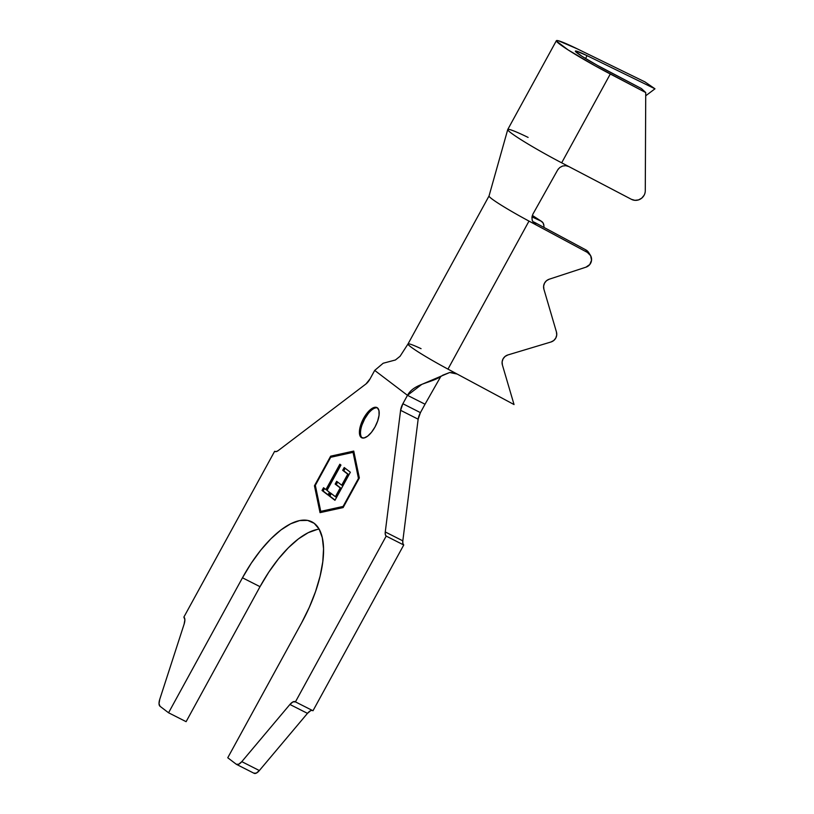 <?xml version="1.0" encoding="UTF-8"?>
<svg xmlns="http://www.w3.org/2000/svg" width="814" height="814" viewBox="0 0 814 814"><rect width="100%" height="100%" fill="white"/><g stroke="black" fill="none" stroke-linecap="round" stroke-linejoin="round"><path stroke-width="1.22" d="M377.472 407.906A16.911 7.051 -63.1 0 0 364.713 418.884L363.614 418.335A16.911 7.051 116.9 0 1 376.953 407.57A16.911 7.051 116.9 0 1 375 426.984L371.469 432.315L367.602 436.182L364 437.983L361.202 437.454L359.646 434.676L359.554 430.067L360.948 424.328L363.614 418.335L367.155 412.993L371.011 409.137L374.613 407.326L377.411 407.855L378.968 410.632L379.059 415.252L377.665 420.991L375 426.984A16.911 7.051 116.9 0 1 361.66 437.749A16.911 7.051 116.9 0 1 363.614 418.335L364.713 418.884A16.911 7.051 -63.1 0 0 362.24 437.963M312.444 710.5A9.473 3.948 -63.1 0 0 307.468 713.359L289.916 704.466A9.473 3.948 116.9 0 1 295.167 701.709A9.473 3.948 116.9 0 1 295.431 701.871L386.192 536.09L403.744 544.993L312.983 710.764L295.431 701.871L386.192 536.09L385.317 534.533L385.266 531.949L402.818 540.852A9.473 3.948 -63.1 0 0 403.744 544.993L386.192 536.09A9.473 3.948 116.9 0 1 385.266 531.949L400.6 410.307L418.152 419.2L402.818 540.852L385.266 531.949L400.6 410.307L402.879 403.734L407.478 395.329C414.295 382.885 432.153 383.353 442.663 375.234L449.694 372.507L453.54 372.741L457.173 374.053L514.041 404.558L502.401 364.987A8.12 8.038 -32.3 0 1 503.072 358.852L505.097 356.42L507.895 354.945L550.946 342.002L553.744 340.527L555.769 338.095L556.715 335.093L556.44 331.959L543.894 289.194A8.12 8.038 -32.3 0 1 544.566 283.069L546.509 280.698L549.196 279.222L585.948 267.175L589.784 264.519L591.544 260.215L590.638 255.677L587.372 252.411L536.029 224.868L534.086 222.12L585.744 249.827L587.372 252.411L528.998 221.103A41.952 2.9 -151.3 0 1 489.031 195.991L507.743 129.558M330.677 457.285L315.333 485.327L320.747 511.365L343.101 506.44L358.455 478.398L353.042 452.36L330.677 457.285L353.042 452.36L354.131 452.92L353.042 452.36L358.964 478.652L358.455 478.398L343.101 506.44L343.61 506.695L320.747 511.365L320.97 512.444L315.333 485.327L330.677 457.285M340.944 465.069L327.035 490.415L329.446 492.267L327.95 495.004L322.039 490.466L323.534 487.739L325.936 489.58L339.845 464.224L340.944 465.069L339.845 464.224L325.936 489.58L323.534 487.739L322.039 490.466L327.95 495.004L329.446 492.267L327.035 490.415L340.944 465.069M344.22 467.531L350.356 472.232L334.951 500.305L328.775 495.573L330.291 492.806L335.399 496.713L340.211 487.932L335.154 484.065L336.66 481.318L341.717 485.185L347.761 474.165L342.704 470.299L344.22 467.531L342.704 470.299L347.761 474.165L341.717 485.185L336.66 481.318L335.154 484.065L340.211 487.932L335.399 496.713L330.291 492.806L328.775 495.573L334.951 500.305L350.356 472.232L344.22 467.531M532.315 215.435L541.117 221.164L531.959 216.87L541.117 221.164A8.12 5.993 -57 0 1 541.656 221.469A8.12 5.993 -57 0 1 543.905 225.732L543.08 222.934L541.117 221.164L532.315 215.435M534.015 222.08L585.744 249.827L588.787 252.716M590.343 255.179L588.715 252.594A8.12 8.038 147.7 0 0 585.744 249.827L587.372 252.411A8.12 8.038 -32.3 0 1 585.948 267.175L549.196 279.222A8.12 8.038 -32.3 0 0 544.566 283.069L543.62 286.07L543.894 289.194L556.44 331.959A8.12 8.038 -32.3 0 1 550.946 342.002L507.895 354.945A8.12 8.038 -32.3 0 0 503.072 358.852L502.126 361.854L502.401 364.987L514.041 404.558L457.173 374.053L449.694 372.507L421.784 384.391L407.478 395.329L374.694 370.411L383.17 363.248L395.35 360.002L383.17 363.248L374.694 370.411L370.095 378.825A9.473 3.948 116.9 0 1 365.954 383.974L278.215 450.6L276.2 451.617L274.633 451.312L275.163 451.587L274.633 451.312L183.872 617.093A9.473 3.948 116.9 0 1 184.137 624.073L159.758 699.307L159.025 703.693L160.032 706.287L168.559 712.779L242.47 577.787A87.963 36.671 116.9 0 1 311.833 521.825A87.963 36.671 116.9 0 1 301.658 622.771L227.757 757.763L236.284 764.244L238.706 764.244L241.799 761.65L289.916 704.466L307.468 713.359L259.351 770.553L241.799 761.65L289.916 704.466L292.999 701.871L295.431 701.871L312.983 710.764L403.744 544.993L402.869 543.437L402.818 540.852L418.152 419.2L420.431 412.637L425.03 404.222L420.431 412.637L402.879 403.734L407.478 395.329L374.694 370.411L370.095 378.825L365.954 383.974L278.215 450.6A9.473 3.948 116.9 0 1 274.888 451.475A9.473 3.948 116.9 0 1 274.633 451.312L183.872 617.093L184.87 619.698L184.137 624.073L159.758 699.307A9.473 3.948 116.9 0 0 160.032 706.287L168.559 712.779L186.111 721.672L168.559 712.779L242.47 577.787L260.022 586.68L242.47 577.787L251.261 563.196L260.846 550.04L270.869 538.817L280.932 529.945L290.659 523.789L299.664 520.563L307.621 520.4L314.204 523.31L319.169 529.171L322.324 537.769L323.545 548.778L322.792 561.752L320.085 576.22L315.537 591.605L309.31 607.315L301.658 622.771L227.757 757.763L236.284 764.244A9.473 3.948 116.9 0 0 236.538 764.407L254.09 773.3A9.473 3.948 -63.1 0 0 259.351 770.553L307.468 713.359L310.561 710.764M319.149 529.151A87.963 36.671 -63.1 0 0 260.022 586.68L186.111 721.672L260.022 586.68L268.813 572.1L278.398 558.943L288.421 547.71L298.484 538.848L308.211 532.682L317.226 529.456M254.09 773.3A9.473 3.948 -63.1 0 1 253.836 773.137L256.257 773.147L259.351 770.553L241.799 761.65A9.473 3.948 116.9 0 1 236.538 764.407M343.132 507.57L320.034 512.647L314.448 485.765L330.657 456.166L353.744 451.078L359.34 477.96L343.132 507.57L320.034 512.647L314.448 485.765L315.537 486.314L314.448 485.765L330.657 456.166L331.542 457.102L330.657 456.166L353.744 451.078L359.34 477.96L343.132 507.57M407.478 395.329L425.03 404.222L440.73 376.587L425.03 404.222L407.478 395.329M395.431 359.981L400.091 356.257L408.007 343.966A41.952 2.9 28.7 0 0 447.965 369.118L457.173 374.053L447.965 369.118A41.952 2.9 -151.3 0 1 407.987 344.129A41.952 2.9 -151.3 0 1 421.062 348.667M447.965 369.118L528.998 221.103L447.965 369.118M544.017 227.452L543.905 225.732L544.017 227.452M420.431 412.637A9.473 3.948 -63.1 0 0 418.152 419.2L400.6 410.307A9.473 3.948 116.9 0 1 402.879 403.734L420.431 412.637M489.041 196.164A41.952 2.9 28.7 0 0 528.998 221.103L536.029 224.868L533.618 222.883L532.183 220.167L531.929 217.114L532.875 214.184L557.641 170.004L559.706 167.572L562.555 166.046L565.75 165.69L568.803 166.555L561.67 162.82A50.071 3.46 -151.3 0 1 507.773 129.833A50.071 3.46 -151.3 0 1 528.113 137.413M532.468 220.981L536.029 224.868L533.292 222.466L532.183 220.167M568.803 166.555L631.45 199.338L561.67 162.82L610.286 74.013A50.071 3.46 -151.3 0 1 556.379 40.7A50.071 3.46 -151.3 0 1 577.045 48.748L558.445 40.771L556.389 41.015L567.989 49.837L594.932 65.73L645.736 92.562L645.278 190.73A9.473 9.117 -47.1 0 1 644.088 195.279L641.737 198.138L638.512 199.908L634.9 200.325L631.45 199.338A9.473 9.117 -47.1 0 0 645.278 190.73L645.736 92.562L641.412 88.553L605.972 70.004A28.419 1.964 -151.3 0 1 575.376 51.099A28.419 1.964 -151.3 0 1 587.098 55.667L585.541 58.516L587.098 55.667L654.975 88.807L645.716 95.787L654.975 88.807L644.922 81.888L577.045 48.748L644.922 81.888L654.975 88.807L587.098 55.667L576.546 51.14L575.376 51.282L581.959 56.288L597.252 65.303L641.412 88.553L645.736 92.562L610.286 74.013L561.67 162.82A50.071 3.46 28.7 0 1 507.753 129.507L556.379 40.7M557.641 170.004L558.496 168.763M353.907 451.841L331.746 456.715L353.907 451.841M343.345 507.183L321.835 511.914L320.747 511.365L321.835 511.914L343.345 507.183M368.243 413.553L364.713 418.884L362.047 424.877M328.062 494.8L322.039 490.466L323.138 491.025L324.521 488.492L323.138 491.025L328.062 494.8M327.035 490.13L325.936 489.58L327.035 490.13L340.832 464.987L327.035 490.13M335.063 500.111L328.775 495.573L329.874 496.133L331.278 493.559L329.874 496.133L335.063 500.111M336.487 497.273L335.399 496.713L336.487 497.273L341.31 488.492L335.154 484.065L336.253 484.615L337.647 482.071L336.253 484.615L341.31 488.492L336.487 497.273M342.816 485.744L341.717 485.185L342.816 485.744L348.85 474.725L342.704 470.299L343.803 470.848L345.207 468.284L343.803 470.848L348.85 474.725L342.816 485.744M489.051 195.95L408.007 343.966M532.325 215.395L541.585 221.418"/></g></svg>

